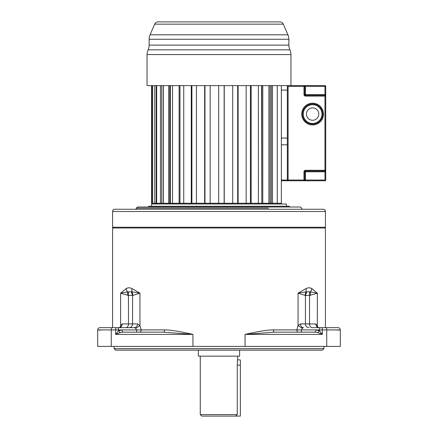 <?xml version="1.0" encoding="UTF-8"?>
<svg xmlns="http://www.w3.org/2000/svg" width="438" height="438" viewBox="0 0 438 438"><rect width="100%" height="100%" fill="white"/><g stroke="black" fill="none" stroke-linecap="round" stroke-linejoin="round"><path stroke-width="0.66" d="M317.895 332.59L319.417 330.772L322.33 334.413L317.895 332.59L315.136 332.163L274.5 332.163L245.056 334.413C258.957 331.281 268.39 329.781 273.35 329.918L296.833 329.918L298.054 325.587L298.054 293.192L305.434 295.475L309.496 295.475L317.38 293.192L311.818 288.571C310.093 287.574 308.16 287.574 306.014 288.571L298.054 293.192L305.948 291.889A7.495 5.814 -120.1 0 0 306.014 288.571M120.154 327.339L120.62 325.587L120.614 293.192L128.504 295.475L132.566 295.475L131.263 291.779L132.052 291.889A7.495 5.814 -59.9 0 1 131.986 288.571C129.84 287.574 127.907 287.574 126.182 288.571L120.614 293.192L127.48 291.889L131.263 291.779M112.582 327.668L112.582 227.995L325.418 227.995L324.668 227.245M122.41 327.668L129.046 327.668A3.745 3.52 90 0 0 132.566 323.917L132.566 295.475L139.946 293.192L131.986 288.571M129.046 327.668L134.521 327.668C136.36 327.443 137.368 326.195 137.548 323.917L139.946 325.587L141.167 329.918L164.65 329.918C169.615 329.781 179.049 331.281 192.944 334.413L192.944 346.403L340.321 346.403L340.321 329.918A2.25 2.25 0 0 0 338.076 327.668L312.168 327.668A3.745 2.677 90 0 1 309.496 323.917L315.76 323.917L317.38 325.587L317.846 327.339M325.418 327.668L325.418 227.995M237.735 356.143L237.254 365.139L237.254 414.6L235.71 416.1L201.765 416.1L200.265 414.6L200.265 356.143M114.077 348.653L115.577 350.148L322.423 350.148L323.923 348.653L114.077 348.653L114.083 346.403M100.214 327.668L118.939 327.668C120.932 327.427 122.032 326.179 122.24 323.917L128.504 323.917L128.422 291.779M164.65 329.918A2.25 1.15 90 0 1 163.5 332.163L122.864 332.163L120.105 332.59L115.67 334.413L115.67 329.918L97.679 329.918L97.679 346.403L192.944 346.403M323.917 346.403L323.923 348.653M198.392 350.148L198.392 356.143L239.608 356.143L239.608 350.148M237.735 359.894L240.358 359.894L240.358 416.1L235.71 416.1M215.255 416.1L222.745 416.1M312.425 327.668L311.73 327.668M311.84 327.668L312.677 327.668M340.321 346.403L340.321 329.918A2.25 2.25 0 0 0 338.076 327.668L312.168 327.668M274.5 332.163A2.25 1.15 90 0 1 273.35 329.918M120.658 326.907L120.62 325.587L122.24 323.917M139.525 332.163A2.25 1.643 90 0 0 141.167 329.918L136.432 329.918L135.78 328.292L134.521 327.668L99.924 327.668A2.25 2.25 0 0 0 97.679 329.918L97.679 346.403M127.743 295.207L127.48 291.889A7.495 6.203 -124.3 0 1 126.182 288.571M163.5 332.163L192.944 334.413L115.67 334.413L118.583 330.772L121.665 329.918L118.588 329.918A2.25 1.199 -90 0 0 117.389 327.668M97.679 329.918A2.25 2.25 0 0 1 99.924 327.668A2.25 2.25 0 0 0 97.679 329.918A2.25 2.25 0 0 1 99.924 327.668M315.76 323.917C315.951 326.195 317.052 327.443 319.061 327.668L337.375 327.668M338.574 330.247L336.877 329.918M315.136 332.163L316.335 329.918L301.568 329.918L302.22 328.292L303.479 327.668C301.656 327.427 300.649 326.179 300.452 323.917L309.496 323.917L309.578 291.779L310.52 291.889A7.495 6.198 -55.7 0 0 311.818 288.571M302.22 328.292L298.054 325.587L300.452 323.917M340.321 329.918L316.335 329.918L319.417 330.772L319.411 329.918A2.25 1.199 -90 0 1 320.611 327.668M305.04 295.207L305.948 291.889L309.578 291.779M308.954 327.668A3.745 3.52 90 0 1 305.434 323.917L305.434 295.475L306.737 291.779M310.257 295.207L310.52 291.889L317.38 293.192L317.342 326.907M101.123 329.918L99.426 330.247M122.864 332.163L121.665 329.918L136.432 329.918A2.25 1.199 90 0 0 137.631 332.163M120.105 332.59L118.583 330.772L118.588 329.918L115.67 329.918A2.25 0.553 -90 0 1 116.223 327.668M132.96 295.207L132.052 291.889L139.946 293.192L139.946 325.587L135.78 328.292M114.827 209.26C113.464 209.391 112.714 210.141 112.582 211.505L325.418 211.505L325.418 227.245L112.582 227.245L112.582 211.505A2.25 2.25 90 0 1 114.833 209.26L323.173 209.26A2.25 2.25 -90 0 1 325.418 211.505L325.418 211.505C325.308 210.163 324.558 209.413 323.173 209.26M156.612 204.009L156.612 203.259L281.388 203.259L281.388 204.009M151.553 206.26L151.553 204.009L286.447 204.009L286.447 206.26M148.553 207.01L148.553 206.26L289.447 206.26L289.447 207.01M169.539 208.132L136.514 208.132A1.5 1.5 0 0 1 137.965 207.01L300.035 207.01A1.5 1.5 0 0 1 301.486 208.132A1.5 1.5 0 0 0 302.937 209.26M268.461 208.132L136.514 208.132A1.5 1.5 0 0 1 135.063 209.26M271.303 85.602L271.303 203.259L270.109 203.259L270.109 85.602M272.491 85.602L272.491 203.259M277.254 85.602L277.254 203.259L281.355 203.259L281.355 85.602M268.91 85.602L268.91 203.259M262.778 85.602L262.778 203.259M261.804 85.602L261.804 203.259L261.563 85.602M258.387 85.602L258.387 203.259M251.155 85.602L251.155 203.259M250.437 85.602L250.437 203.259M246.145 85.602L246.145 203.259M238.124 85.602L238.124 203.259M237.697 85.602L237.697 203.259M232.715 85.602L232.715 203.259M224.256 85.602L224.256 203.259M224.141 85.602L224.141 203.259M218.688 85.602L218.688 203.259M218.682 85.602L218.682 203.259M210.163 85.602L210.163 203.259M204.984 85.602L204.984 203.259M204.666 85.602L204.666 203.259M196.454 85.602L196.454 203.259M191.893 85.602L191.893 203.259M191.275 85.602L191.275 203.259M183.73 85.602L183.73 203.259M179.985 85.602L179.985 203.259M179.098 85.602L179.098 203.259M172.545 85.602L172.545 203.259M169.78 85.602L169.78 203.259L170.338 203.259L170.338 85.602M168.663 85.602L168.663 203.259M163.396 85.602L163.396 203.259M161.731 85.602L161.731 203.259L163.297 203.259L163.297 85.602M160.428 85.602L160.428 203.259M156.673 85.602L156.673 203.259L156.185 203.259L156.185 85.602M154.756 85.602L154.756 203.259L156.185 203.259M152.676 85.602L152.676 203.259L154.756 203.259M151.887 85.602L151.887 203.259L152.676 203.259M151.553 85.602L151.553 203.259L151.887 203.259M158.118 21.9A3.745 3.745 0 0 0 154.68 24.156L283.32 24.156A3.745 3.745 0 0 0 279.882 21.9L158.118 21.9M149.139 39.272A11.24 11.24 -90 0 1 150.064 34.799L287.936 34.799A11.24 11.24 90 0 1 288.861 39.272L288.861 45.125A11.24 11.24 90 0 0 289.907 49.85L148.093 49.85A11.24 11.24 -90 0 0 149.139 45.125L149.139 39.272L288.861 39.272M150.064 34.799L154.68 24.156M287.936 34.799L283.32 24.156M290.947 54.575L147.053 54.575L147.053 85.602L290.947 85.602L290.947 54.575A11.24 11.24 90 0 0 289.907 49.85M147.053 54.575A11.24 11.24 -90 0 1 148.093 49.85M165.038 21.9L163.232 21.9M265.751 21.9L259.756 21.9M302.488 114.083A10.118 10.118 0 0 1 312.606 103.965A10.118 10.118 0 0 1 322.718 114.083A10.118 10.118 0 0 1 312.606 124.195A10.118 10.118 0 0 1 302.488 114.083A10.118 10.118 0 0 0 312.606 124.195A10.118 10.118 0 0 0 322.718 114.083A10.118 10.118 0 0 1 312.606 124.195A10.118 10.118 0 0 1 302.488 114.083M306.419 114.083A6.181 6.181 0 0 0 312.606 120.264A6.181 6.181 0 0 0 318.787 114.083A6.181 6.181 0 0 0 312.606 107.896A6.181 6.181 0 0 0 306.419 114.083M303.983 85.602L303.983 86.352L304.733 86.352A0.75 0.75 0 0 0 303.983 85.602A0.75 0.75 0 0 1 304.733 86.352A0.75 0.75 0 0 0 303.983 85.602L305.483 85.602L305.483 94.597L324.969 94.597L324.969 86.352L304.733 86.352L304.733 94.597L303.983 94.597L303.983 86.352L288.1 86.352L288.1 85.602L303.983 85.602L290.947 85.602M305.483 85.602L324.969 85.602L324.969 86.352L325.719 86.352L325.719 94.597L324.969 94.597L324.969 96.092L305.483 96.092A1.5 1.5 0 0 1 303.983 94.597M287.35 138.063L281.355 138.063M281.355 90.097L287.35 90.097M325.719 94.597L325.719 170.289A0.75 0.75 0 0 1 324.969 171.039L324.969 171.784L325.719 171.784L325.719 180.029L324.969 180.029L324.969 180.779L305.483 180.779L305.483 180.029L324.969 180.029L324.969 171.784L305.483 171.784L305.483 180.029L304.733 180.029A0.75 0.75 0 0 1 303.983 180.779L305.483 180.779M281.355 180.029L287.35 180.029L287.35 86.352L288.1 86.352L288.1 180.029L303.983 180.029L303.983 180.779L282.099 180.779L281.355 180.029L282.099 180.779M287.35 144.808L281.355 144.808M325.719 171.784L325.719 170.289L324.969 170.289L324.969 96.092L325.719 96.092A0.75 0.75 0 0 0 324.969 95.342L305.483 95.342A0.75 0.75 0 0 1 304.733 94.597A0.75 0.75 0 0 0 305.483 95.342A0.75 0.75 0 0 1 304.733 94.597L305.483 94.597L305.483 96.092M305.483 170.289L324.969 170.289L324.969 171.039L305.483 171.039A0.75 0.75 0 0 0 304.733 171.784L304.733 180.029L303.983 180.029L303.983 171.784L305.483 171.784L305.483 171.039A0.75 0.75 0 0 0 304.733 171.784A0.75 0.75 0 0 1 305.483 171.039L305.483 170.289A1.5 1.5 0 0 0 303.983 171.784M288.1 85.602A0.75 0.75 0 0 0 287.35 86.352A0.75 0.75 0 0 1 288.1 85.602A0.75 0.75 0 0 0 287.35 86.352M288.067 180.779L288.1 180.029L287.35 180.062M325.719 86.352A0.75 0.75 0 0 0 324.969 85.602A0.75 0.75 0 0 1 325.719 86.352M287.35 180.029A0.75 0.75 0 0 0 288.1 180.779A0.75 0.75 0 0 1 287.35 180.029M324.969 180.779A0.75 0.75 0 0 0 325.719 180.029A0.75 0.75 0 0 1 324.969 180.779M321.777 327.668A2.25 0.553 -90 0 1 322.33 329.918L322.33 334.413L245.056 334.413L245.056 346.403M237.254 414.6L200.265 414.6M237.254 365.139L240.358 365.139M326.737 346.403L326.737 329.918A2.25 0.553 -90 0 0 326.19 327.668M125.832 327.668A3.745 2.677 90 0 0 128.504 323.917L137.548 323.917M111.81 327.668A2.25 0.553 -90 0 0 111.263 329.918L111.263 346.403M300.369 332.163A2.25 1.199 90 0 0 301.568 329.918L296.833 329.918A2.25 1.643 90 0 0 298.475 332.163M288.861 45.125L149.139 45.125M321.974 114.083A9.368 9.368 0 0 0 312.606 104.709A9.368 9.368 0 0 0 303.238 114.083A9.368 9.368 0 0 0 312.606 123.45A9.368 9.368 0 0 0 321.974 114.083M323.468 114.083A10.868 10.868 0 0 1 312.606 124.945A10.868 10.868 0 0 1 301.738 114.083A10.868 10.868 0 0 1 312.606 103.215A10.868 10.868 0 0 1 323.468 114.083M325.719 96.092A0.75 0.75 0 0 0 324.969 95.342M112.582 227.995L113.332 227.245M120.631 326.989L118.939 327.668M319.061 327.668L317.369 326.989"/></g></svg>
